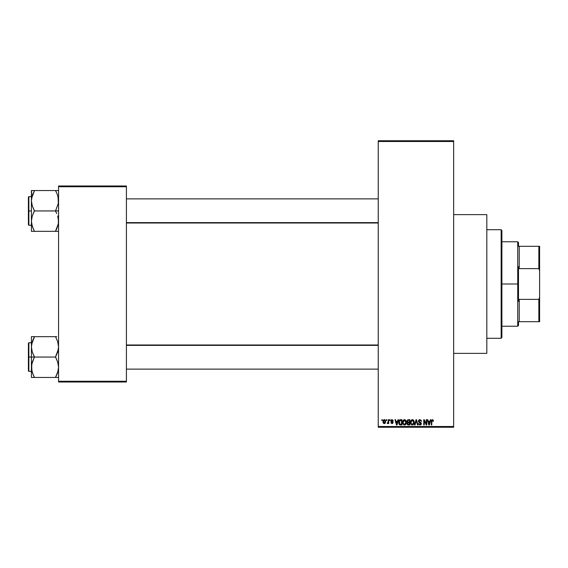 <?xml version="1.0" encoding="UTF-8"?>
<svg xmlns="http://www.w3.org/2000/svg" width="568" height="568" viewBox="0 0 568 568"><rect width="100%" height="100%" fill="white"/><g stroke="black" fill="none" stroke-linecap="round" stroke-linejoin="round"><path stroke-width="0.85" d="M453.647 353.367L486.819 353.367L486.819 214.633L453.647 214.633L486.819 214.633L486.819 353.367L453.647 353.367M378.245 141.496L378.245 426.504L453.647 426.504L453.647 141.496L378.245 141.496L378.245 140.743L453.647 140.743L453.647 141.496L453.647 140.743L378.245 140.743L378.245 427.257L453.647 427.257L453.647 141.496L378.245 141.496M386.339 420.469L386.339 419.716L386.815 419.716L386.815 420.469L386.339 420.469L386.815 420.469L386.815 419.716L386.339 419.716L386.815 419.716L386.815 420.469L386.339 420.469L386.339 419.716L386.339 420.469M388.214 423.053L387.227 423.416L388.164 422.493L388.256 419.716L388.732 419.716L388.732 423.558L388.256 423.558L388.256 422.94L387.802 423.607L387.227 423.416L388.093 422.684L388.256 421.704L387.227 423.416L387.681 423.621L388.256 422.94L388.256 423.558L388.732 423.558L388.732 419.716L388.256 419.716L388.732 419.716L388.732 423.558L388.256 423.558M389.627 420.469L389.627 419.716L390.102 419.716L390.102 420.469L389.627 420.469L390.102 420.469L390.102 419.716L389.627 419.716L390.102 419.716L390.102 420.469L389.627 420.469L389.627 419.716L389.627 420.469M390.862 420.888L391.551 419.731L392.935 420.1L393.191 420.881L392.062 420.199L391.338 420.789L393.035 422.081L392.665 423.465L391.111 423.153L390.926 422.528L392.026 423.075L392.644 422.606L391.139 421.704L390.862 420.888L392.644 422.606L392.026 423.075L390.926 422.528L392.041 423.621L393.12 422.528L391.338 420.789L391.984 420.199L393.191 420.881L392.019 419.645L390.862 420.888M397.962 419.716L397.55 421.293L397.962 419.716L398.466 419.716L397.011 424.992L396.507 424.992L394.973 419.716L395.477 419.716L395.889 421.293L397.55 421.293L395.889 421.293L395.477 419.716L394.973 419.716L396.507 424.992L397.011 424.992L398.466 419.716L397.962 419.716L398.466 419.716L397.011 424.992L396.507 424.992L394.973 419.716L395.477 419.716M404.501 419.645L405.879 420.476L406.354 422.287L405.552 424.644L403.834 424.914L402.733 423.259L403.124 420.455L404.501 419.645L403.124 420.455L402.648 422.351L404.494 425.063C405.836 424.708 406.454 423.785 406.354 422.287L405.879 420.476L404.501 419.645L405.879 420.476M412.382 419.645L413.504 420.142L414.129 421.35L413.738 424.289L412.837 424.999L411.715 424.914L410.806 423.884L410.529 422.351L411.012 420.455L412.382 419.645L411.012 420.455L410.529 422.351L412.382 425.063C413.717 424.708 414.335 423.785 414.235 422.287L413.76 420.476L412.382 419.645M433.143 420.022L432.39 419.645L433.143 420.022L433.427 421.293L432.944 421.364L432.532 420.292L431.879 420.583L431.779 424.992L431.304 424.992L431.467 420.256L432.39 419.645L431.304 421.413L431.304 424.992L431.779 424.992L431.85 420.661L432.369 420.263L432.944 421.364L433.427 421.293L433.143 420.022L432.496 419.653M430.317 419.716L429.905 421.293L430.317 419.716L430.821 419.716L429.358 424.992L428.854 424.992L427.328 419.716L427.825 419.716L428.244 421.293L429.905 421.293L428.244 421.293L427.825 419.716L427.328 419.716L428.854 424.992L429.358 424.992L430.821 419.716L430.317 419.716L430.821 419.716L429.358 424.992L428.854 424.992L427.328 419.716L427.825 419.716M426.298 419.716L426.298 423.941L426.298 419.716L426.774 419.716L426.774 424.992L426.263 424.992L424.239 420.76L424.239 424.992L423.764 424.992L423.764 419.716L424.275 419.716L426.298 423.941L424.275 419.716L423.764 419.716L423.764 424.992L424.239 424.992L424.239 420.76L426.263 424.992L426.774 424.992L426.774 419.716L426.298 419.716L426.774 419.716L426.774 424.992L426.263 424.992M418.417 421.179L419.319 419.745L421.094 420.178L421.499 421.428L419.986 420.27L418.893 421.172L421.279 423.096L420.789 424.836L418.928 424.608L418.552 423.487L420.071 424.445L420.874 423.458L418.822 422.223L418.417 421.179L419.141 422.436L420.732 423.061L420.881 423.6L419.979 424.445L418.552 423.487L419.993 425.063L421.364 423.614L418.893 421.172L419.866 420.263L421.499 421.428L419.908 419.645L418.417 421.179M416.117 421.165L415.059 424.992L414.555 424.992L416.06 419.716L416.529 419.716L417.949 424.992L417.452 424.992L416.323 420.334L415.059 424.992L414.555 424.992L415.059 424.992L416.323 420.334L417.452 424.992L417.949 424.992L416.529 419.716L416.06 419.716L416.529 419.716L417.949 424.992L417.452 424.992L416.415 420.753M408.356 419.716L406.901 421.264L407.618 419.851L409.847 419.716L409.847 424.992L407.391 424.644L407.043 423.508L407.554 422.564L406.901 421.264L407.554 422.564L407.036 423.671L408.356 424.992L409.847 424.992L409.847 419.716L408.356 419.716L409.847 419.716L409.847 424.992L408.356 424.992M400.554 419.716L400.561 419.716C399.219 419.993 398.615 420.881 398.743 422.386L399.489 420.05L401.966 419.716L401.966 424.992L399.545 424.722L398.743 422.564L399.858 424.899L401.966 424.992L401.966 419.716L400.561 419.716L401.966 419.716L401.966 424.992M382.974 421.676L383.769 419.78L384.799 419.752L385.459 420.483L385.594 422.301L384.948 423.437L383.443 423.224L382.974 421.676L384.316 423.621L385.651 421.633L384.316 419.645L382.974 421.676L383.819 423.515M381.81 420.469L381.81 419.716L382.292 419.716L382.292 420.469L381.81 420.469L382.292 420.469L382.292 419.716L381.81 419.716L382.292 419.716L382.292 420.469L381.81 420.469L381.81 419.716L381.81 420.469M58.561 185.984L126.416 185.984L126.416 186.737L58.561 186.737L58.561 381.263L126.416 381.263L126.416 185.984L58.561 185.984L58.561 186.737L58.561 185.984M58.561 382.015L126.416 382.015L126.416 186.737L58.561 186.737L58.561 382.015L58.561 381.263L126.416 381.263L126.416 382.015L58.561 382.015M378.245 427.257L378.245 426.504L453.647 426.504L453.647 427.257L378.245 427.257M433.427 421.293L432.937 421.186M432.944 421.364L432.369 420.263L431.779 421.371M432.454 420.27L431.85 420.661M431.779 424.992L431.304 424.992L431.304 421.413M431.311 421.115L431.474 420.256M429.294 423.444L429.742 421.91L429.294 423.444M428.875 423.629L428.407 421.91L429.742 421.91L428.407 421.91L428.946 423.898M424.239 424.992L423.764 424.992L423.764 419.716L424.275 419.716M421.499 421.428L420.938 421.037M419.404 420.348L418.907 420.973M419.276 421.868L420.086 422.166M420.817 422.478L421.279 424.168M421.271 424.19L420.888 424.757M418.552 423.487L419.099 423.806M419.61 424.388L420.881 423.6L419.66 422.62M420.355 424.388L420.867 423.771M420.874 423.721L420.732 423.061L419.141 422.436L420.732 423.061M418.58 421.917L418.453 421.562M418.644 420.313L419.283 419.759M419.049 419.88L419.61 419.667M416.06 419.716L414.555 424.992L416.06 419.716M413.958 420.86L414.122 421.321M414.214 422.769L414.157 423.195M410.92 424.118L410.579 423.032M411.133 420.285L410.536 422.102M411.594 419.866L411.97 419.702M412.602 419.66L412.993 419.773M410.778 420.895L410.636 421.364M412.276 424.438L413.05 424.232M411.516 424.055L412.183 424.431M411.253 423.65L412.375 424.445L411.218 423.558L411.012 422.365L411.218 423.558L411.012 422.365L412.389 420.263L411.282 421.002L411.012 422.365L411.168 421.257M412.297 420.27L413.021 420.462L412.389 420.263L413.752 422.28L413.504 423.685L413.752 422.28L412.467 424.445M413.738 421.939L413.156 420.568M413.603 421.257L413.27 420.689M408.087 424.978L407.235 424.424M407.036 423.671L407.49 422.613M407.377 421.264L407.483 420.753L407.377 421.264L408.42 422.187L407.377 421.264L407.852 420.398L407.377 421.264L407.661 421.988L409.365 422.187L408.42 422.187M408.25 424.367L407.519 423.465L407.881 424.296L409.365 424.381L408.534 424.381L407.519 423.579L407.966 422.855L407.611 423.132M408.463 422.798L409.365 422.798L409.365 424.381L409.365 422.798L407.966 422.855L407.533 423.771M407.966 422.855L407.519 423.579L407.86 422.897M407.973 420.363L409.365 420.334L409.365 422.187L409.365 420.334L407.852 420.398M406.077 420.86L406.241 421.328M406.305 421.655L406.347 422.052M406.333 422.769L406.276 423.195M406.184 423.593L405.864 424.282M402.698 423.032L403.01 424.055M402.648 422.351L402.662 422.72M402.655 422.102L402.698 421.641M403.699 419.866L404.082 419.702M404.721 419.66L405.112 419.773M402.875 423.764L403.039 424.118L402.875 423.764M404.728 425.049L405.133 424.928M404.395 424.438L405.169 424.232M403.635 424.055L404.302 424.431M403.372 423.65L404.494 424.445L403.33 423.558L403.131 422.365L403.33 423.558L403.131 422.365L404.501 420.263L403.394 421.002L403.131 422.365L403.287 421.257M404.416 420.27L405.14 420.462L404.501 420.263L405.871 422.28L405.623 423.685L405.871 422.28L404.586 424.445M405.857 421.939L405.275 420.568M400.618 424.992L400.234 424.978M399.78 424.864L399.29 424.466M399.105 424.168L398.75 422.755M398.949 423.806L398.821 423.323M398.942 420.966L398.757 421.925M399.68 419.915L400.099 419.759M399.716 420.604L399.41 421.101L401.484 420.334L401.484 424.381L399.95 424.275L399.347 421.321M400.234 420.363L399.801 420.533M399.276 423.132L399.95 424.275L401.484 424.381L401.484 420.334L400.525 420.334M399.567 423.92L400.632 424.381M399.588 420.76L399.226 422.656M396.94 423.444L397.387 421.91L396.94 423.444M396.592 423.898L396.052 421.91L396.762 424.197M396.052 421.91L397.387 421.91L396.052 421.91M393.17 420.767L392.651 420.661M392.708 420.952L391.863 420.206M392.275 420.249L391.338 420.789L392.147 421.428M391.338 420.789L391.984 420.199L391.352 420.668M392.765 421.719L393.042 422.088M390.926 422.528L392.026 423.075L392.644 422.606L391.941 422.074M391.459 422.698L392.026 423.075L392.524 422.322M392.026 423.075L391.409 422.457L392.026 423.075L392.488 422.287M388.256 422.94L387.681 423.621L388.256 422.94L387.681 423.621L387.227 423.416M387.781 422.933L388.164 422.493L387.362 422.869L388.207 422.294M388.256 419.716L388.256 421.704M384.486 419.66L384.948 419.837M383.031 420.995L383.286 420.256M383.783 419.773L384.231 419.653M383.031 422.336L383.13 422.698M383.876 420.363L383.698 422.706M383.613 422.556L384.33 423.075L385.168 421.641L384.33 423.075L385.097 422.322L385.012 420.718L384.188 420.206L385.161 421.406M384.209 423.068L383.457 421.641L384.415 420.206M429.003 424.118L429.23 423.692M399.41 421.101L399.233 422.067M383.464 421.406L383.464 421.875M384.898 420.519L384.529 420.235M501.146 229.713L501.899 230.466L501.899 337.534L501.146 338.287L486.819 338.287L501.146 338.287L501.146 229.713L486.819 229.713L501.146 229.713L501.146 338.287L501.899 337.534L501.899 230.466L501.146 229.713M31.936 371.266L31.63 364.684L34.435 356.818L32.262 351.997L31.417 346.863L31.417 357.059L34.435 357.059L32.262 351.997L31.417 346.863L32.248 341.759L34.435 336.661L55.543 336.661L57.716 341.723L58.561 346.863L57.723 351.968L55.543 357.059L34.435 357.059L55.543 357.059L57.716 362.121L58.561 367.262L57.723 372.367L55.543 377.457L34.435 377.457L32.262 372.395L31.417 367.262L32.248 362.157L34.435 357.059L31.417 357.059L31.417 377.457L58.341 377.457M28.854 357.059L28.854 342.738L28.854 357.059L31.417 357.059L28.854 357.059L28.854 371.387L28.4 370.932L28.4 343.186L28.854 371.387L28.854 357.059L28.4 357.059L28.4 343.186L28.854 342.738L28.854 357.059M56.757 377.457L55.543 377.216L57.716 372.395L56.764 374.837L58.341 369.875L58.561 367.262L57.716 362.121L55.543 356.818L58.341 349.434L58.561 346.863L57.716 341.723L58.341 344.251M31.531 369.122L31.638 369.853L31.531 369.122M33.129 374.646L31.638 369.875M58.042 342.859L57.716 341.737M34.435 336.909L31.638 344.272L34.435 336.661L31.417 336.661L31.417 377.457L32.255 377.457L31.417 377.457M56.764 336.661L33.214 336.661M28.4 357.059L28.4 370.932L28.4 357.059M33.874 376.186L32.255 372.381M33.214 374.837L34.435 377.216L33.214 377.457L34.435 377.457M31.936 371.28L32.248 372.367L31.936 371.28M32.255 377.457L33.214 377.457M31.63 336.661L32.255 336.661L31.417 336.661L31.417 346.863L31.929 342.887M33.136 339.458L31.638 344.251M58.05 371.231L58.341 369.875M55.543 336.661L56.104 337.939M58.028 342.809L57.723 341.759L58.028 342.809M378.245 345.379L126.416 345.379L378.245 345.379M126.416 222.62L378.245 222.62L126.416 222.62M518.492 246.299L518.492 242.529L518.492 246.299L519.244 246.299L518.492 246.299M519.244 268.621L519.244 246.299L519.244 268.621L538.847 268.621L539.6 270.744L539.6 297.256L538.847 299.379L519.244 299.379L518.492 301.274L518.492 266.726L519.244 268.621L538.847 268.621L538.847 246.299L519.244 246.299L538.847 246.299L538.847 268.621L539.6 270.744L539.6 321.701L539.6 297.256L538.847 299.379L519.244 299.379L518.492 301.274L518.492 284L517.732 284L518.492 284L518.492 266.726L519.244 268.621M501.899 241.776L517.732 241.776L517.732 284L517.732 241.776L518.492 242.529M501.899 284L517.732 284L501.899 284M518.492 321.701L518.492 325.471L518.492 321.701L519.244 321.701L519.244 299.379L519.244 321.701L539.6 321.701L538.847 321.701L538.847 299.379L538.847 321.701L518.492 321.701M501.899 326.224L517.732 326.224L517.732 284L517.732 326.224L518.492 325.471M539.6 246.299L538.847 246.299L539.6 246.299L539.6 270.744L539.6 246.299M58.341 218.524L58.341 223.714L56.764 228.712L58.341 223.749L55.543 231.091L58.341 223.749L58.561 221.137L57.716 216.003L58.341 218.524M56.757 213.561L55.543 211.182L56.757 213.561M58.561 210.941L34.435 210.941L32.262 205.879L31.417 200.738L32.248 195.633L33.214 193.163L31.638 198.147L34.435 190.543L31.417 190.543L32.255 190.543L31.417 190.543L31.417 210.941L28.854 210.941L28.854 225.262L28.854 210.941L28.4 210.941L28.4 197.068L28.854 196.613L28.854 225.262L28.4 224.814L28.4 210.941L31.417 210.941L31.417 221.137L32.248 216.032L34.435 210.941L58.561 210.941M31.531 223.004L31.638 223.735L31.531 223.004M31.936 225.141L31.417 221.137L31.417 231.339L34.435 231.339L32.262 226.277L31.417 221.137L32.248 216.032L34.435 210.692L32.262 205.879L31.417 200.738L31.417 231.339L55.543 231.339L33.214 231.339M33.129 228.528L31.638 223.749M58.042 196.734L58.341 203.316L55.543 210.941L58.341 203.316L58.561 200.738L57.716 195.605L58.341 198.125M56.85 193.354L57.716 195.619M58.561 190.543L34.435 190.543L55.543 190.543L56.764 193.163M56.757 231.339L55.543 231.339L56.757 228.719L55.543 231.339L58.341 231.339M28.854 210.941L28.854 196.613L28.854 210.941M28.4 210.941L28.4 197.068L28.4 210.941M31.638 190.543L31.417 200.738L31.929 196.769M33.214 190.543L34.435 190.784L31.638 198.125M33.874 230.061L32.255 226.263M33.214 228.712L34.435 231.339M31.943 225.191L32.248 226.241L31.943 225.191M57.716 190.543L55.543 190.543L56.104 191.814M55.543 190.543L56.757 190.543M58.035 196.72L57.723 195.633L58.035 196.72M58.05 225.113L58.341 223.749M31.531 344.996L31.63 344.286L31.531 344.996M55.543 377.216L58.035 371.28M33.214 339.281L31.943 342.809M55.543 231.091L58.028 225.191M34.435 190.784L31.936 196.72M31.531 198.878L31.63 198.168L31.531 198.878M32.255 231.339L31.63 231.339L32.255 231.339M31.417 342.738L28.854 342.738M31.417 371.387L28.854 371.387M126.416 369.122L378.245 369.122L126.416 369.122M126.416 344.996L378.245 344.996M378.245 198.878L126.416 198.878M378.245 223.004L126.416 223.004M31.417 225.262L28.854 225.262M31.417 196.613L28.854 196.613"/></g></svg>
